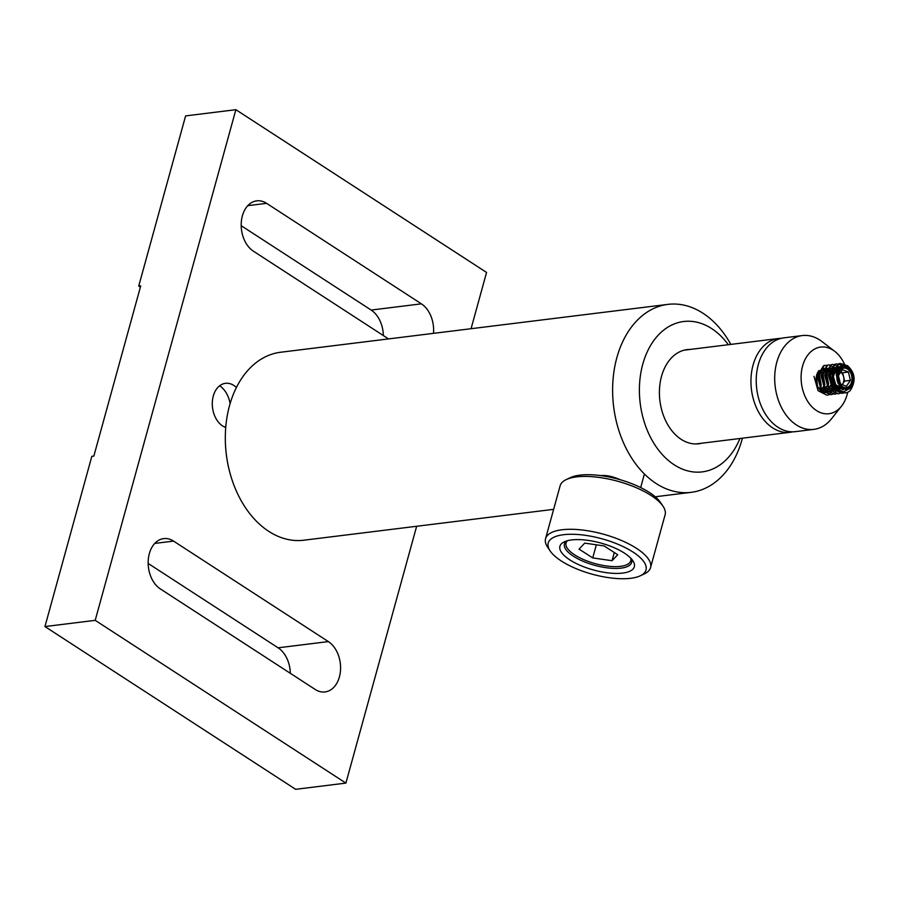<?xml version="1.0" encoding="UTF-8"?>
<svg xmlns="http://www.w3.org/2000/svg" width="899" height="899" viewBox="0 0 899 899"><rect width="100%" height="100%" fill="white"/><g stroke="black" fill="none" stroke-linecap="round" stroke-linejoin="round"><path stroke-width="1.35" d="M290.321 673.306A26.622 18.665 83 0 0 278.106 647.808L148.166 563.448M471.065 328.708L486.561 272.442L235.864 109.689L185.61 115.904L138.716 286.118L140.727 285.871L93.844 456.085L91.833 456.332L44.95 626.558L295.647 789.311L345.901 783.096L416.653 526.263M236.392 387.514A22.554 15.811 83 0 0 213.288 396.021A22.554 15.811 83 0 0 225.728 427.497M235.864 109.689L95.204 620.344L345.901 783.096M328.36 641.594L173.552 541.097A26.622 18.665 83 0 0 163.697 538.602A26.622 18.665 83 0 0 148.234 560.279A26.622 18.665 83 0 0 160.382 588.946L315.178 689.443A26.622 18.665 83 0 0 325.033 691.938A26.622 18.665 83 0 0 340.507 670.261A26.622 18.665 83 0 0 328.36 641.594L278.106 647.808M433.475 333.349A26.622 18.665 83 0 0 421.395 303.84L266.587 203.343A26.622 18.665 83 0 0 256.732 200.848A26.622 18.665 83 0 0 241.269 222.525A26.622 18.665 83 0 0 253.406 251.192L388.525 338.912M138.716 286.118L140.368 287.186M383.356 335.552A26.622 18.665 83 0 0 371.141 310.054L241.202 225.694M95.204 620.344L44.95 626.558M219.659 385.761A24.34 17.07 -97 0 1 230.122 403.55M225.874 425.789A24.34 17.07 -97 0 1 224.772 427.126M742.428 438.195A94.698 66.402 -97 0 1 691.14 492.337A94.698 66.402 -97 0 1 628.075 452.062A94.698 66.402 -97 0 1 616.849 357.667A94.698 66.402 -97 0 1 667.901 304.379L280.612 352.251A94.698 66.402 83 0 0 229.548 405.539A94.698 66.402 83 0 0 225.312 437.229A94.698 66.402 83 0 0 229.515 471.256A94.698 66.402 83 0 0 303.84 540.209L553.638 509.34M667.901 304.379A94.698 66.402 -97 0 1 730.831 344.396M620.198 479.74C612.871 476.448 606.364 475.065 600.678 475.593M229.515 471.256L229.425 470.919A92.799 65.076 -97 0 1 225.312 437.577L225.312 437.229M728.336 344.71A75.763 53.12 83 0 0 642.785 364.151A75.763 53.12 83 0 0 670.676 462.322A75.763 53.12 83 0 0 739.933 438.498M690.072 349.441A47.445 33.263 83 0 0 687.106 349.61A47.445 33.263 83 0 0 661.529 376.31A47.445 33.263 83 0 0 667.148 423.609A47.445 33.263 83 0 0 698.748 443.78A47.445 33.263 83 0 0 701.669 443.229M650.55 567.617L665.114 514.745A54.446 19.711 -164.6 0 0 663.024 506.227A54.446 19.711 -164.6 0 0 631.368 485.718A54.446 19.711 -164.6 0 0 566.269 479.583A54.446 19.711 -164.6 0 0 560.122 485.82L545.558 538.692A54.446 19.711 15.4 0 1 616.804 538.591A54.446 19.711 15.4 0 1 650.55 567.617A54.446 19.711 15.4 0 1 644.392 573.854L640.302 575.787A50.726 18.362 -164.6 0 0 614.601 542.94A50.726 18.362 -164.6 0 0 563.504 534.714A50.726 18.362 -164.6 0 0 550.166 550.963A50.726 18.362 -164.6 0 0 592.25 574.203A50.726 18.362 -164.6 0 0 640.302 575.787M550.166 550.963L547.637 547.21A54.446 19.711 15.4 0 1 545.558 538.692M566.269 479.583L570.359 477.65A50.726 18.362 15.4 0 1 631.008 483.359A50.726 18.362 15.4 0 1 660.495 502.474L663.024 506.227M610.421 546.187A38.578 13.957 15.4 0 1 632.84 560.718A38.578 13.957 15.4 0 1 593.419 569.966A38.578 13.957 15.4 0 1 564.291 541.839A38.578 13.957 15.4 0 1 610.421 546.187M566.617 540.951A34.847 12.608 -164.6 0 0 564.448 543.906A34.847 12.608 -164.6 0 0 594.7 565.314A34.847 12.608 -164.6 0 0 631.649 562.414A34.847 12.608 -164.6 0 0 631.3 558.762M567.483 540.704A33.555 12.148 -164.6 0 0 566.775 547.334A33.555 12.148 -164.6 0 0 567.325 548.244A33.555 12.148 -164.6 0 0 595.16 563.628A33.555 12.148 -164.6 0 0 626.951 564.673A33.555 12.148 -164.6 0 0 630.682 558.11M584.732 543.12L579.068 549.12L592.733 557.919L612.05 560.718L617.714 554.717L604.049 545.918L584.732 543.12M614.309 552.525L612.05 560.718M596.34 544.805L592.733 557.919M841.486 406.191L831.519 418.765A47.254 33.139 -97 0 1 813.876 429.362A47.254 33.139 -97 0 1 775.196 386.536A47.254 33.139 -97 0 1 802.279 335.574A47.254 33.139 -97 0 1 817.517 338.665A47.254 33.139 -97 0 1 821.978 341.553L834.71 351.318A33.589 23.554 83 0 0 831.541 349.262A33.589 23.554 83 0 0 803.515 363.095A33.589 23.554 83 0 0 810.965 405.73A33.589 23.554 83 0 0 841.486 406.191A33.589 23.554 83 0 0 847.667 392.29M802.279 335.574L783.816 337.855A47.254 33.139 83 0 0 756.722 388.817A47.254 33.139 83 0 0 795.401 431.644L813.876 429.362M819.191 370.399A12.305 8.63 83 0 0 816.326 381.873A12.305 8.63 83 0 0 822.371 391.807A12.305 8.63 83 0 0 826.338 392.605A12.305 8.63 83 0 0 833.373 379.254M832.721 376.254A12.305 8.63 83 0 0 828.26 369.601M828.024 369.444A12.305 8.63 83 0 0 826.541 368.635M823.967 368.141A12.305 8.63 83 0 0 823.315 368.185M844.757 364.78A33.589 23.554 83 0 0 834.71 351.318M792.749 431.823A47.254 33.139 -97 0 1 790.131 432.295A47.254 33.139 -97 0 1 774.893 429.205A47.254 33.139 -97 0 1 750.991 378.636A47.254 33.139 -97 0 1 778.534 338.507A47.254 33.139 -97 0 1 781.197 338.327M836.947 371.478A7.462 5.225 83 0 0 834.677 373.332A7.462 5.225 83 0 0 833.665 380.468A7.462 5.225 83 0 0 837.643 385.828A7.462 5.225 83 0 0 840.026 385.997M842.003 384.817A7.462 5.225 83 0 0 842.621 384.042A7.462 5.225 83 0 0 843.633 376.906A7.462 5.225 83 0 0 840.419 371.939M837.227 370.579L836.677 370.366L832.676 376.31L834.654 384.637L840.43 386.941M842.082 384.851L844.622 381.075L842.644 372.748L840.475 371.871M847.836 389.458L845.431 389.323L839.655 385.48L837.947 382.907C835.036 369.972 838.194 364.207 847.431 365.601C855.207 372.703 856.151 381.007 850.285 390.492A14.912 10.462 83 0 1 845.599 392.852A14.912 10.462 83 0 1 842.408 392.56L847.836 389.458A11.934 8.361 83 0 0 853.061 374.411A11.934 8.361 83 0 0 841.543 366.781A11.934 8.361 83 0 0 837.947 382.907M814 376.333L818.034 390.672L826.855 395.178L828.53 394.785L835.654 386.199M835.789 385.705L835.924 385.143M834.913 372.995L833.778 370.714M833.351 370.04L832.227 368.579M825.271 365.32L823.54 365.713L817.225 375.928L821.259 390.278L830.777 394.683M828.968 364.859L827.226 365.252L820.922 375.479L824.956 389.818L834.463 394.223M832.654 364.41L830.923 364.803L824.619 375.018L828.653 389.368L838.16 393.773M836.351 363.949L834.62 364.342L828.305 374.557L832.339 388.907L841.857 393.312M840.048 363.488L838.306 363.881L832.002 374.108L836.036 388.447L845.465 392.874M845.442 364.882L840.273 363.466L838.778 363.825L832.463 374.051C832.193 383.367 835.508 389.548 842.408 392.56M841.689 365.286L836.576 363.915L835.081 364.286L828.766 374.501L832.8 388.851L842.082 393.29L843.858 392.863M839.419 366.916L832.89 364.376L831.384 364.736L825.08 374.962L829.114 389.312L838.396 393.751L840.205 393.301M837.598 369.669L829.193 364.825L827.698 365.196L821.383 375.422L825.417 389.761L834.699 394.2L836.519 393.762M827.372 365.32L824.001 365.657L817.685 375.872L821.72 390.222L831.002 394.661L832.676 394.268L838.587 388.784M838.722 388.525L839.531 386.581M827.316 395.111L828.99 394.728L835.98 386.604M836.115 386.143L836.328 385.3M835.205 372.546L832.541 368.354M817.157 385.188L816.337 376.748M819.315 389.155L820.787 385.075L818.551 373.546M818.202 373.085L817.708 372.512M821.18 391.02L824.484 384.615L822.529 373.501M822.248 373.085L820.349 371.107M822.731 391.986L828.17 384.154L826.226 373.051M825.934 372.636L824.046 370.646M823.787 370.467L822.046 369.59M822.787 392.009L825.9 391.728L831.867 383.704L829.844 372.478L823.608 368.938L822.473 369.219L817.73 377.097L820.989 388.166L828.282 391.582L829.597 391.279L835.002 385.311M834.452 373.669L833.609 372.141M833.317 371.714L827.305 368.478L826.159 368.759L821.428 376.636L824.686 387.705L831.98 391.121L837.183 387.795M837.385 387.503L838.205 386.053M836.508 370.613L830.991 368.028L829.856 368.309L825.125 376.187L828.372 387.255L835.665 390.672L839.216 389.11M839.43 388.93L840.868 387.334M838.25 368.433L833.553 367.848L828.811 375.726L832.069 386.795L839.363 390.211L832.53 386.739L829.271 375.67L834.688 367.567M839.261 367.084L837.239 367.388L832.508 375.276L835.767 386.334L843.06 389.75M836.969 371.366L836.205 374.816L839.452 385.885L845.431 389.323M817.461 385.952L816.483 375.951M819.562 389.458L821.248 385.019L819.011 373.49M821.394 391.189L824.945 384.558L822.709 373.029M822.428 372.658L820.551 370.86M822.888 392.054L828.631 384.098L826.608 372.883L824.248 370.399M823.99 370.231L822.259 369.467M822.225 391.717L826.361 391.672L832.328 383.648L830.092 372.119M829.811 371.748L824.068 368.882L822.933 369.163L818.191 377.041L821.45 388.11L828.743 391.526L830.058 391.222L835.295 385.727M834.744 373.242L834.002 371.972L827.765 368.421L826.619 368.702L821.888 376.58L825.147 387.649L832.44 391.065L837.441 388.008M837.643 387.739L838.565 386.199M836.789 370.343L831.451 367.961L830.316 368.253L825.585 376.13L828.833 387.199L836.126 390.604L839.464 389.222M839.677 389.053L841.138 387.548M838.407 368.197L835.149 367.511M839.318 367.017L837.699 367.331L832.968 375.209L836.227 386.278L843.52 389.694M850.398 380.356L848.42 372.029L842.453 369.646L838.452 375.591L840.43 383.918L846.397 386.3L850.398 380.356L844.622 381.075M842.644 372.748L848.42 372.029M836.677 370.366L837.34 370.276M173.552 541.097L154.752 543.423M266.587 203.343L247.787 205.669M421.395 303.84L371.141 310.054M852.735 380.861A10.799 7.563 -97 0 1 840.239 385.323A10.799 7.563 -97 0 1 842.768 367.433A10.799 7.563 -97 0 1 852.735 380.861M851.859 380.625A9.844 6.9 83 0 0 842.779 368.376A9.844 6.9 83 0 0 840.464 384.693A9.844 6.9 83 0 0 851.859 380.625M655.225 496.776L691.14 492.337M644.403 473.998L640.672 487.561M626.951 564.673L628.592 563.898M567.325 548.244L566.314 546.749M778.534 338.507L684.184 350.172M790.131 432.295L695.77 443.96"/></g></svg>

